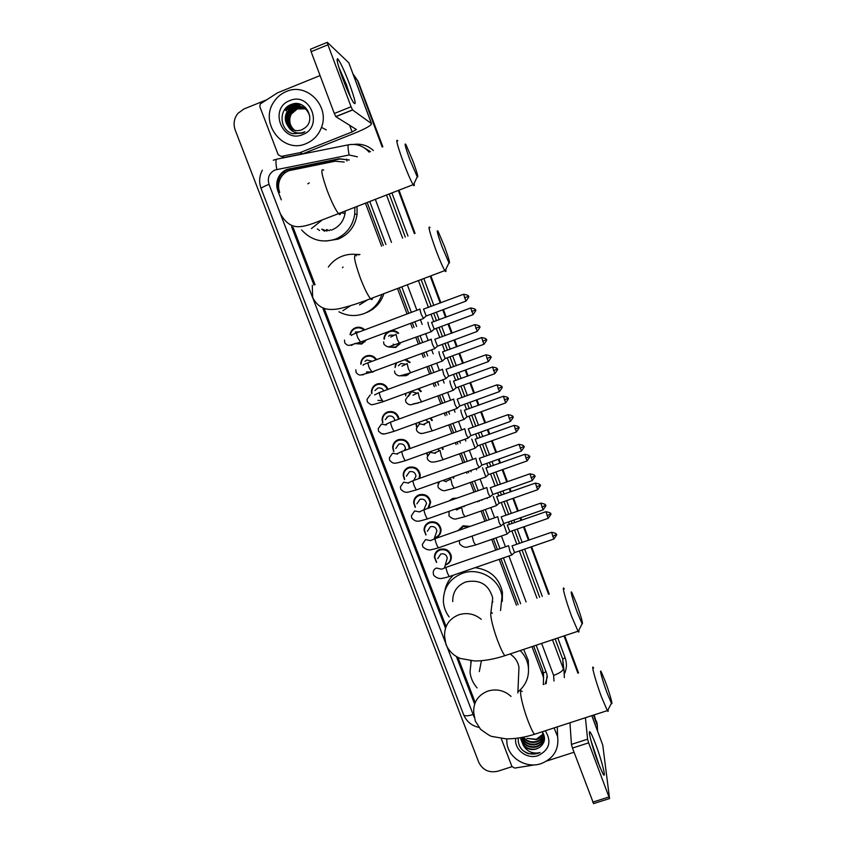 <?xml version="1.0" encoding="UTF-8"?>
<svg xmlns="http://www.w3.org/2000/svg" width="846" height="846" viewBox="0 0 846 846"><rect width="100%" height="100%" fill="white"/><g stroke="black" fill="none" stroke-linecap="round" stroke-linejoin="round"><path stroke-width="1.27" d="M390.545 330.839C393.644 330.215 396.351 330.987 398.678 333.176M400.253 343.476L395.685 347.495L388.663 347.029M405.932 359.328L410.13 362.352M410.056 372.959L406.334 375.666L400.877 375.825M418.791 388.589L421.35 391.412M418.453 402.939L412.964 404.145M430.889 417.945L432.38 420.367M442.458 447.312L443.209 449.215M453.572 476.658L453.847 477.948M449.12 500.906L452.716 498.431L457.115 498.083M464.253 505.971L464.264 506.574M458.056 530.601L463.058 525.8L470.112 526.381M360.745 364.235L360.766 363.304C361.168 359.783 362.997 357.329 366.244 355.955C370.537 354.707 374.006 355.923 376.65 359.613M374.736 370.886L372.43 372.187L366.434 372.155M371.606 393.644L371.447 391.55C371.775 387.933 373.604 385.427 376.935 384.021C382.085 382.709 385.808 384.475 388.113 389.329M382.604 422.799L382.075 419.616C382.339 415.936 384.169 413.366 387.574 411.939C393.633 410.648 397.493 413.007 399.143 419.003M393.665 451.574L392.65 447.513C392.851 443.759 394.68 441.157 398.149 439.698C404.642 438.471 408.512 441.094 409.75 447.587L409.718 448.655M350.064 334.656C350.614 331.336 352.422 329.031 355.5 327.74C358.968 326.619 362.046 327.317 364.732 329.866M366.318 339.902L361.707 344.058L354.728 343.603M420.229 475.801L419.574 476.287M404.473 479.608L403.172 475.24C403.309 471.434 405.149 468.79 408.671 467.32C415.069 466.093 418.929 468.663 420.229 475.018L419.722 478.307M415.217 507.431L413.641 502.799C413.726 498.95 415.555 496.285 419.14 494.783C425.453 493.578 429.292 496.094 430.656 502.323L430.043 502.799M430.656 502.323L428.753 508.097M425.898 535.032L424.058 530.199C424.089 526.318 425.919 523.621 429.546 522.109C435.785 520.914 439.613 523.378 441.03 529.501C441.083 533.498 439.254 536.269 435.531 537.823L434.389 538.13M436.504 562.442L434.421 557.44C434.41 553.527 436.229 550.809 439.899 549.287C446.075 548.102 449.882 550.524 451.341 556.552C451.436 560.57 449.607 563.351 445.853 564.917L445.282 565.096M344.163 162.051L335.111 161.226L288.846 170.702C284.69 172.436 281.697 175.408 279.857 179.606C278.175 183.846 278.123 188.119 279.698 192.433M543.534 677.932L542.804 670.392L533.667 646.058M518.122 604.626L500.906 558.772M497.448 549.562L493.44 538.881M486.587 520.628L482.791 510.519M479.322 501.276L479.122 500.737M475.664 491.526L472.089 481.998M468.599 472.703L468.145 471.476M464.676 462.254L461.324 453.319M457.813 443.97L457.094 442.056M453.625 432.814L450.506 424.481M446.974 415.079L445.99 412.467M442.511 403.204L439.613 395.484M436.06 386.03L434.823 382.709M431.333 373.424L428.668 366.318M425.094 356.811L423.592 352.793M420.092 343.465L417.66 336.994M414.064 327.423L412.298 322.696M408.777 313.327L399.217 287.852M383.323 245.52L367.206 202.564M543.312 684.562L543.544 678.027L542.868 675.626L531.975 646.63M516.42 605.207L499.203 559.354M495.745 550.143L491.738 539.473M484.885 521.221L481.088 511.121M477.62 501.868L477.419 501.34M473.961 492.129L470.387 482.611M466.886 473.305L466.432 472.089M462.974 462.868L459.611 453.932M456.1 444.584L455.381 442.67M451.912 433.438L448.782 425.104M445.26 415.703L444.277 413.091M440.798 403.828L437.9 396.108M434.347 386.654L433.099 383.344M429.62 374.059L426.944 366.953M423.381 357.446L421.868 353.427M418.368 344.1L415.936 337.628M412.34 328.068L410.574 323.341M407.053 313.972L397.483 288.497M381.599 246.186L365.461 203.241M293.16 227.542L315.093 284.785M324.621 309.625L446.085 626.548M457.919 657.416L475.135 702.349M383.947 339.013C384.147 335.703 385.67 333.229 388.526 331.59M395.061 367.058L395.801 363.082M405.689 395.177L405.488 393.475M416.57 426.923L415.809 423.423M427.41 455.317L426.532 453.044M438.217 483.478L437.572 482.357M381.874 400.507L377.951 400.391M373.805 371.531L373.276 371.521M366.466 356.452L366.974 355.722M376.269 384.951L376.682 384.126M386.252 413.25L386.527 412.404M396.34 441.348L396.499 440.512M365.007 341.826L364.309 341.943M404.663 471.37L404.525 470.556M406.524 469.234L406.577 468.42M415.079 498.939L414.878 498.188M425.485 526.286L425.242 525.578M389.467 331.78L390.122 330.998M407.973 374.852L407.063 374.915M349.303 160.021L339.267 158.741L286.942 169.433C282.924 171.104 279.994 173.959 278.154 178.009C276.378 182.271 276.293 186.585 277.89 190.963L281.306 199.878M277.89 190.963L278.757 191.143C277.171 186.776 277.255 182.472 279.021 178.22C280.851 174.191 283.78 171.347 287.788 169.676L339.933 159.016L349.091 159.926M353.205 74.332L357.53 80.782L382.18 147.045M511.999 766.666L497.924 771.203C489.125 773.128 482.728 770.167 478.751 762.299L235.22 130.104C233.126 123.971 234.014 118.387 237.906 113.375L243.881 109.018L266.226 99.965M593.501 715.113L597.308 725.635L597.562 730.891M398.329 190.445L414.381 233.602M430.191 276.113L440.206 303.016M442.733 309.816L445.535 317.356M448.01 323.997L451.457 333.282M453.974 340.05L456.512 346.86M458.966 353.469L462.656 363.378M465.163 370.114L467.426 376.195M469.868 382.783L473.781 393.284M476.277 399.999L478.276 405.361M480.718 411.928L484.843 423.021M487.338 429.726L489.062 434.358M491.494 440.914L495.841 452.589M498.326 459.283L499.785 463.196M502.217 469.742L506.775 481.987M509.26 488.671L510.455 491.864M512.888 498.41L517.646 511.217M520.131 517.889L521.062 520.385M523.494 526.921L528.454 540.277M530.939 546.95L548.557 594.294M564.028 635.906L577.892 673.162M594.156 714.902L596.832 724.081M357.53 80.782L382.519 146.908L358.122 81.322L353.491 74.596M398.667 190.318L414.72 233.464L398.667 190.318M430.529 275.986L440.544 302.889L430.529 275.986M443.071 309.689L445.874 317.229L443.071 309.689M448.348 323.87L451.796 333.155L448.348 323.87M454.313 339.923L456.851 346.733L454.313 339.923M459.304 353.353L462.995 363.251L459.304 353.353M465.501 369.988L467.764 376.068L465.501 369.988M470.207 382.656L474.12 393.168L470.207 382.656M476.615 399.883L478.603 405.234L476.615 399.883M481.057 411.812L485.181 422.905L481.057 411.812M487.677 429.609L489.4 434.241L487.677 429.609M491.833 440.798L496.179 452.473L491.833 440.798M498.664 459.167L500.123 463.079L498.664 459.167M502.556 469.625L507.114 481.871L502.556 469.625M509.599 488.554L510.783 491.748L509.599 488.554M513.226 498.294L517.985 511.1L513.226 498.294M520.47 517.773L521.39 520.269L520.47 517.773M523.822 526.804L528.792 540.16L523.822 526.804M531.277 546.833L548.885 594.188L531.277 546.833M564.367 635.801L578.22 673.046L564.367 635.801M291.574 226.643L313.94 284.996M323.045 308.737L445.493 628.123M456.428 656.623L474.627 704.105M546.167 683.621L547.14 674.971L536.184 645.223M520.639 603.769L503.433 557.895M499.975 548.684L495.978 538.003M489.125 519.74L485.329 509.63M481.86 500.377L481.66 499.838M478.202 490.627L474.627 481.099M471.137 471.793L470.683 470.577M467.225 461.345L463.872 452.409M460.361 443.061L459.642 441.136M456.174 431.904L453.054 423.56M449.522 414.149L448.539 411.537M445.07 402.273L442.172 394.553M438.619 385.089L437.371 381.779M433.892 372.483L431.227 365.377M427.653 355.859L426.151 351.841M422.651 342.514L420.219 336.031M416.634 326.471L414.857 321.734M411.346 312.364L401.776 286.879M385.903 244.536L369.787 201.56M474.997 703.079L457.39 657.152M445.863 627.087L324.071 309.34M313.306 281.253L292.6 227.246M547.373 676.747L545.226 683.938M358.122 81.322L382.857 146.77M399.005 190.181L415.058 233.337M430.868 275.859L440.882 302.762M443.41 309.562L446.212 317.102M448.687 323.743L452.134 333.038M454.651 339.796L457.189 346.606M459.642 353.226L463.322 363.124M465.829 369.861L468.092 375.941M470.545 382.54L474.458 393.041M476.954 399.756L478.942 405.118M481.385 411.685L485.519 422.789M488.005 429.482L489.728 434.114M492.171 440.671L496.517 452.356M499.003 459.04L500.451 462.952M502.894 469.509L507.441 481.755M509.927 488.438L511.121 491.632M513.554 498.178L518.312 510.984M520.798 517.657L521.728 520.153M524.16 526.688L529.12 540.044M531.605 546.728L549.223 594.072M564.694 635.684L578.548 672.94M596.462 721.099L597.297 724.969M306.072 143.619C282.976 154.184 258.823 122.797 273.988 101.742C277.097 97.047 281.21 93.642 286.318 91.516C306.675 82.147 330.088 106.088 321.491 127.355C318.582 135.085 313.443 140.51 306.072 143.619M303.746 107.569C300.33 105.803 296.914 105.549 293.488 106.808L287.365 112.032C284.097 119.55 285.821 125.43 292.526 129.671M309.731 115.87C306.781 107.685 301.261 104.608 293.171 106.628L287.037 111.862C284.489 116.653 284.742 121.338 287.809 125.917C291.627 130.347 296.248 131.669 301.662 129.872L304.951 127.873C316.742 119.254 304.898 98.781 291.69 104.322C277.943 108.468 279.423 130.622 292.949 133.731L302.339 133.108L304.941 131.764L302.255 132.716C295.899 133.89 291.077 131.627 287.809 125.917M304.349 107.96L294.778 107.527L288.687 112.719C285.504 119.846 287.005 125.589 293.192 129.946M304.2 107.854C300.912 106.321 297.665 106.152 294.45 107.347L288.359 112.55C285.155 119.772 286.709 125.546 293.023 129.872M304.92 108.373L296.047 108.235L289.988 113.406C286.9 120.132 288.19 125.726 293.869 130.168M304.782 108.267L295.73 108.055L289.66 113.237C286.551 120.058 287.894 125.694 293.699 130.115M305.48 108.817L297.306 108.933L291.278 114.073C288.285 120.428 289.374 125.853 294.545 130.369M305.343 108.7L296.988 108.764L290.961 113.914C287.936 120.354 289.078 125.821 294.376 130.316M289.766 100.621C310.45 91.336 323.902 127.09 302.646 134.588C282.099 143.767 268.552 108.288 289.766 100.621M295.36 130.802C290.506 127.133 288.814 122.258 290.294 116.188M292.663 111.651L297.517 107.886M301.187 104.629C296.523 104.904 292.674 106.956 289.618 110.784M299.135 103.963C294.905 104.418 291.362 106.385 288.507 109.853M295.762 103.603C291.743 104.608 288.518 106.987 286.085 110.763L286.255 110.847C288.772 106.956 292.124 104.534 296.312 103.603M287.978 106.236L284.922 110.149L289.459 105.306M301.398 104.714C297.464 104.925 294.059 106.437 291.172 109.271M299.442 104.037L290.009 108.436M342.693 78.541C337.85 65.153 336.158 58.564 337.649 58.765C340.272 61.821 344.259 70.355 349.631 84.378C355.436 100.611 356.652 106.585 353.3 102.324C350.413 97.459 346.871 89.528 342.693 78.541M350.456 97.015L346.49 84.812L338.802 67.172M299.833 152.682L302.741 153.782L299.833 152.682L281.179 156.425L278.186 154.712L259.838 106.702L260.198 104.005L277.573 92.806L320.074 75.569M303.185 153.655L354.4 133.287C365.483 128.74 371.204 125.536 371.563 123.664L352.592 109.98L335.862 116.674L356.399 129.523L352.116 131.923L300.267 152.544M302.741 153.782L284.309 157.483L281.179 156.425M371.563 123.664L348.838 62.837L327.328 42.332L327.931 44.806L311.106 51.68L310.535 49.195L327.222 42.374M335.862 116.674L334.307 113.48L351.079 106.765L327.931 44.806M351.079 106.765L352.592 109.98M334.307 113.48L311.106 51.68M409.75 159.397L417.247 176.803C418.654 178.136 417.29 173.081 413.176 161.628L405.995 144.708C404.06 142.096 405.319 146.993 409.75 159.397M414.075 183.571C414.508 185.771 414.276 186.268 413.387 185.052L413.134 184.682C410.744 180.653 407.381 172.87 403.045 161.364C397.197 145.004 395.442 138.184 397.8 140.87M331.283 230.144L330.141 229.731M327.064 231.085L322.062 229.224M329.327 230.694L326.619 229.509M354.844 207.376L354.749 214.038C352.845 226.051 346.458 234.395 335.598 239.069C322.485 243.331 311.169 240.306 301.631 229.996M307.743 183.846L309.255 182.884M357.033 206.53L357.075 214.408C355.204 226.263 348.89 234.501 338.157 239.122L326.101 241.036M332.087 229.848C339.257 226.77 343.571 221.314 345.041 213.446L345.263 211.109M321.744 229.203L324.631 231.212M319.513 230.503L317.356 228.938M442.12 246.937L448.972 262.863C450.379 264.1 448.94 258.749 444.658 246.821L438.112 231.37C436.187 228.854 437.53 234.035 442.12 246.937M445.768 269.472C446.18 271.661 445.948 272.148 445.059 270.932L444.827 270.583C442.659 266.934 439.582 259.828 435.616 249.253C429.535 232.238 427.685 225.015 430.032 227.585M359.508 304.877L367.809 299.706M342.482 267.748L343.053 266.987M381.906 294.397C378.807 303.64 372.8 310.048 363.907 313.644C355.362 316.668 347.05 316.055 338.95 311.804M328.354 267.029C331.865 262.038 336.454 258.442 342.101 256.211C347.558 254.16 353.163 253.715 358.916 254.889M352.052 254.255L359.941 254.498M383.904 293.647C380.859 302.815 374.926 309.181 366.096 312.745M577.469 612.895L582.111 623.809C583.285 624.168 581.392 617.358 576.433 603.388L572.012 592.835C569.591 588.319 572.975 600.85 577.469 612.895M578.801 630.281C579.098 632.131 578.886 632.554 578.156 631.528L571.748 616.671C565.752 600.618 561.258 583.729 564.293 588.953M491.463 607.925L492.721 597.985C488.798 584.491 479.809 579.129 465.765 581.932C456.861 585.612 452.525 592.168 452.747 601.601M449.141 616.914C445.757 612.367 443.843 607.322 443.389 601.77C443.219 588.118 449.586 578.632 462.487 573.292C479.196 567 499.775 579.066 501.995 596.462L500.536 610.59M444.911 590.519C446.054 584.501 448.888 579.383 453.414 575.153M475.092 567.677C490.014 569.696 499.119 577.839 502.429 592.105L502.323 601.263M492.89 601.686L492.129 602.701M607.142 693.138L611.415 703.195C613.371 706.378 609.575 692.937 605.366 681.654L601.305 671.936C598.894 667.388 602.606 680.977 607.142 693.138M608.084 709.72C608.348 711.454 608.147 711.846 607.481 710.904L601.591 697.21C595.531 680.988 590.593 662.704 593.628 667.97M481.416 660.737L479.312 671.576M477.091 687.914C473.03 683.282 470.672 677.974 470.016 671.988L471.233 660.842M470.746 662.481L470.905 660.811M518.64 674.854L518.968 667.251C517.932 661.657 514.96 657.226 510.053 653.958M520.227 650.553C524.446 654.846 527.09 659.88 528.168 665.643C529.649 676.282 526.223 685.048 517.9 691.943M523.663 649.411L528.285 660.472L528.507 668.329M355.267 332.097L359.677 331.759M365.419 340.24L361.369 343.635L355.151 343.37M350.498 334.445C351.111 331.505 352.793 329.464 355.542 328.322C358.683 327.286 361.517 327.888 364.023 330.13M419.838 308.949L421.139 314.152L423.497 318.424M463.428 294.302L423.529 309.097L426.215 316.002M466.083 301.07L465.935 301.123C468.673 297.443 469.488 295.91 468.377 296.544L468.314 296.354C467.246 296.787 471.159 295.529 463.566 294.249L465.935 301.123L426.003 316.076L423.233 318.656M364.975 361.327L366.889 360.005L372.166 361.274M371.352 372.018L366.804 371.88M361.126 363.97L361.147 363.463C361.528 360.153 363.241 357.847 366.297 356.557C370.252 355.394 373.488 356.494 375.973 359.857M431.164 339.14L432.475 344.438L434.759 348.573M474.648 324.674L434.812 339.288L437.488 346.162M374.979 390.566L377.623 388.166C380.393 387.436 382.455 388.346 383.83 390.905M371.933 393.348L371.838 391.719C372.145 388.325 373.869 385.966 376.999 384.644L377.475 383.841M442.416 369.163L443.738 374.545L445.958 378.543M485.816 354.855L446.032 369.311L448.687 376.153M488.417 361.58L488.279 361.633C491.029 357.943 491.843 356.43 490.722 357.086L490.659 356.906C489.591 357.34 493.504 356.113 485.953 354.802L488.279 361.633L448.475 376.237L445.705 378.775M376.999 384.644C381.8 383.418 385.279 385.057 387.457 389.572M385.279 419.69L388.293 416.169C391.92 415.471 394.109 416.93 394.86 420.568M382.878 422.482L382.477 419.796C382.72 416.338 384.444 413.927 387.637 412.584C393.337 411.378 396.954 413.599 398.498 419.246M386.886 417.818L386.696 417.152M453.615 399.005L454.937 404.483L457.094 408.354M496.909 384.867L457.189 399.164L459.822 405.985M395.801 448.475L398.91 444.034C402.59 443.346 404.779 444.837 405.456 448.517L405.16 450.294L404.325 450.294M393.887 451.256L393.062 447.703C393.242 444.182 394.966 441.739 398.223 440.364C404.325 439.211 407.952 441.675 409.104 447.767L409.062 448.888M464.74 428.679L466.072 434.241L468.176 437.995M507.938 414.699L468.293 428.848L470.894 435.637M406.355 476.245L409.464 471.74C413.102 471.053 415.28 472.523 415.999 476.129L413.863 480.232M404.663 479.28L403.595 475.441C403.722 471.867 405.446 469.393 408.755 467.997C414.762 466.855 418.379 469.266 419.605 475.24L419.024 478.55M407.063 468.853L407.148 468.039M475.812 458.183L477.155 463.83L479.185 467.468M518.905 444.362L479.322 458.352L481.903 465.131M416.867 503.856L419.976 499.309C423.55 498.622 425.718 500.06 426.479 503.592L424.882 507.357M415.375 507.092L414.075 503.01C414.149 499.404 415.872 496.888 419.225 495.492C425.157 494.36 428.763 496.718 430.032 502.577L427.854 508.414M417.247 496.316L417.247 495.735M486.81 487.529L488.163 493.26L490.141 496.782M529.808 473.855L490.289 487.698L492.858 494.445M430.593 501.657L430.001 502.186M414.974 499.129L414.762 498.368M427.315 531.32L430.413 526.72C433.956 526.043 436.113 527.449 436.906 530.928L435.711 534.334M426.024 534.704L424.491 530.431C424.523 526.783 426.247 524.245 429.641 522.828C435.5 521.707 439.095 524.023 440.417 529.776C440.47 533.519 438.746 536.121 435.267 537.57L434.506 537.802M497.744 516.695L499.108 522.511L501.033 525.926M540.647 503.18L501.192 516.874L503.751 523.611M440.808 528.147L440.248 528.665M437.71 558.614L440.808 553.982C444.309 553.326 446.455 554.701 447.27 558.117L446.392 561.194M436.61 562.114L434.865 557.683C434.844 554.003 436.568 551.455 440.005 550.027C445.8 548.917 449.374 551.19 450.738 556.848C450.833 560.612 449.12 563.225 445.599 564.694L445.366 564.768M508.615 545.691L509.99 551.603L511.862 554.913M551.423 532.324L512.042 545.882L514.58 552.607M450.907 554.564L450.368 555.071M388.6 336.158L390.249 335.122L393.898 335.228M427.991 322.252L427.917 322.252C428.256 324.896 429.377 328.047 431.259 331.685L431.545 331.516M399.439 343.698L395.378 347.072L389.477 346.966M384.359 339.13C384.613 335.598 386.347 333.134 389.583 331.738C392.681 330.723 395.473 331.283 397.98 333.44M470.577 308.007L431.587 322.4L434.199 329.147M393.697 344.364L393.147 344.142M399.999 343.931L399.09 344.333M398.36 365.779L400.962 363.473L405.678 364.224M439.021 351.703L438.915 351.693C439.286 354.4 440.396 357.53 442.247 361.094L442.521 360.914M408.999 373.34L406.027 375.264L401.459 375.561M395.05 367.566L396.594 362.786M481.511 337.617L442.585 351.851L445.176 358.567M484.071 344.206L483.944 344.259C486.619 340.674 487.412 339.193 486.323 339.806L486.26 339.616C485.223 340.05 489.041 338.834 481.649 337.565L483.944 344.259L444.985 358.63L442.278 361.126M404.874 359.719L409.453 362.596M408.481 396.33L411.621 391.677L417.099 393.189M449.998 380.975L449.861 380.964C450.262 383.724 451.362 386.844 453.16 390.323L453.435 390.154M416.623 403.309L413.504 403.785M405.678 395.822L406.027 393.274M492.393 367.048L453.519 381.134L456.1 387.817M409.527 394.162L409.327 393.464M417.987 388.885L420.705 391.656M419.087 424.026L419.595 422.048M460.901 410.088L460.753 410.077C461.176 412.89 462.265 415.999 464.02 419.405L464.295 419.225M416.771 426.405L416.253 423.264M503.201 396.319L464.391 410.247L466.95 416.909M425.76 419.817L428.245 422.08M430.18 418.21L431.746 420.599M471.751 439.042L475.092 448.147M427.59 454.873L426.923 452.906M513.956 425.422L475.209 439.201L477.747 445.842M438.017 448.909L439.127 450.865M441.802 447.555L442.595 449.438M482.537 467.827L485.826 476.911M438.387 483.098L437.932 482.231M524.647 454.355L485.964 467.997L488.491 474.617M449.438 478.127L449.765 479.481M452.959 476.88L453.234 478.17M493.26 496.454L496.507 505.506M450.569 500.388L455.402 498.685M535.285 483.129L496.655 496.623L499.161 503.233M537.749 489.675L537.633 489.728C540.308 486.143 541.102 484.684 540.012 485.35L539.949 485.16C538.923 485.593 542.709 484.441 535.402 483.087L537.633 489.728L498.981 503.296L496.274 505.707M460.203 507.399L460.161 508.15M463.661 506.183L463.671 506.786M503.93 524.922L507.124 533.953M458.796 530.347L463.185 526.529L469.107 526.741M545.85 511.745L507.293 525.102L509.789 531.69M547.108 515.785L550.503 513.786C549.488 514.209 553.263 513.078 545.977 511.703L548.187 518.334L509.599 531.753L506.902 534.154M597.879 762.119C592.359 747.504 587.663 729.453 589.937 731.885C591.111 733.091 593.078 737.384 595.859 744.766C601.961 760.882 606.857 780.763 602.902 773.741L597.879 762.119M599.867 767.206L590.91 740.409M534.82 764.847L514.728 768.083L511.915 766.476L501.234 738.526M591.883 715.642L602.754 745.072L609.564 798.55L588.657 742.851L572.467 748.054L571.431 744.395L569.961 722.759M585.421 717.746L587.579 739.182L588.657 742.851M593.585 803.584L572.467 748.054M574.032 752.242L546.791 760.998M554.077 727.92L557.63 736.591C559.1 749.588 553.58 758.598 541.08 763.642C526.318 768.845 508.446 758.079 506.913 743.063L506.743 738.865M521.21 737.585C523.811 744.744 528.845 747.684 536.311 746.394C541.038 744.734 543.566 741.572 543.904 736.919M543.745 734.984L543.386 733.598M521.073 737.606C523.452 745.157 528.528 748.298 536.311 747.018C541.842 744.945 544.327 741.138 543.756 735.608L542.191 731.779M522.077 737.426C525.281 743 530.03 745.157 536.311 743.909C540.509 742.492 542.995 739.764 543.777 735.692M521.813 737.469C524.911 743.444 529.744 745.802 536.311 744.522C540.636 743.052 543.143 740.208 543.819 735.999M523.463 737.152C526.899 741.159 531.182 742.587 536.322 741.434C539.96 740.282 542.349 737.955 543.481 734.476M523.061 737.236C526.476 741.625 530.897 743.232 536.322 742.048C540.097 740.832 542.519 738.41 543.566 734.783M543.016 733.271L542.275 734.666L536.322 739.267L526.952 738.368L536.322 739.605C539.558 738.611 541.842 736.602 543.153 733.577M520.85 737.649L520.956 739.118C523.209 746.912 528.316 750.18 536.301 748.911L539.494 747.42C545.078 743.042 545.987 737.828 542.244 731.769M539.494 747.42L536.301 749.038C531.077 750.402 526.698 749.08 523.166 745.072L520.956 739.118M520.84 737.649L520.935 739.732M545.321 730.764C551.846 741.604 549.414 749.894 538.045 755.637C526.952 759.655 513.913 749.577 515.743 738.389M518.26 738.061C517.794 745.58 521.21 750.814 528.507 753.765L537.496 753.575L540.023 752.496L537.358 753.014C531.077 753.363 526.349 750.719 523.166 745.072M522.468 750.106C528.031 754.431 533.879 755.224 540.023 752.496M278.651 188.087L277.964 188.372M346.902 160.973L346.67 159.143M546.156 671.787L543.481 672.803M284.594 173.208L284.415 171.516M543.872 684.382L543.492 683.854M542.804 670.392L542.868 675.626M357.403 156.817L349.091 154.998L275.024 169.961C269.197 172.996 267.199 177.787 269.017 184.312L474.246 717.387M262.345 170.173C259.236 176.116 258.823 182.25 261.107 188.563C261.245 187.823 263.878 186.406 269.017 184.312M353.945 144.412C361.295 143.471 367.767 145.501 373.372 150.514M391.92 192.941L407.984 236.055M423.814 278.535L433.839 305.406M436.367 312.195L439.18 319.735M441.644 326.366L445.102 335.651M447.629 342.408L450.157 349.208M452.621 355.817L456.311 365.705M458.818 372.441L461.081 378.511M463.534 385.099L467.447 395.59M469.942 402.305L471.941 407.656M474.384 414.223L478.519 425.305M481.014 431.999L482.738 436.631M485.181 443.177L489.527 454.841M492.023 461.525L493.472 465.437M495.915 471.983L500.472 484.219M502.958 490.892L504.153 494.085M506.585 500.621L511.354 513.416M513.839 520.089L514.77 522.574M517.202 529.11L522.172 542.445M524.668 549.117L542.297 596.419M557.789 638L565.075 657.564C567.042 663.095 566.831 668.509 564.462 673.807M349.091 154.998C347.907 148.357 347.738 144.952 348.584 144.782C356.705 143.46 363.569 145.924 369.163 152.185M370.485 151.656L364.869 148.23M276.822 169.422C275.637 162.823 275.637 159.397 276.832 159.164L348.309 144.846M273.258 160.232L276.441 159.249M552.512 639.766L563.309 668.7L562.727 659.182L555.156 638.878M553.982 681.041L553.622 675.415C559.618 673.215 562.844 670.973 563.309 668.7L564.081 671.322L562.727 659.182L565.075 657.564M386.516 195.045L402.59 238.128M418.432 280.565L428.457 307.426M430.995 314.215L433.797 321.744M436.272 328.375L439.74 337.639M442.257 344.396L444.795 351.196M447.259 357.795L450.95 367.682M453.456 374.408L455.73 380.478M458.183 387.056L462.096 397.546M464.602 404.251L466.59 409.591M469.044 416.158L473.178 427.23M475.674 433.924L477.398 438.545M479.841 445.091L484.198 456.745M486.683 463.428L488.142 467.33M490.585 473.866L495.153 486.09M497.638 492.763L498.833 495.957M501.266 502.492L506.045 515.267M508.531 521.94L509.461 524.425M511.893 530.95L516.864 544.285M519.359 550.947L536.999 598.217M539.663 597.318L522.024 550.037M519.529 543.365L514.558 530.03M512.126 523.494L511.196 521.009M508.71 514.336L503.941 501.551M501.509 495.016L500.314 491.822M497.818 485.149L493.26 472.925M490.828 466.379L489.369 462.476M486.873 455.793L482.527 444.129M480.084 437.583L478.36 432.951M475.864 426.268L471.73 415.185M469.276 408.618L467.288 403.267M464.782 396.563L460.869 386.072M458.416 379.494L456.153 373.414M453.636 366.688L449.956 356.8M447.492 350.191L444.954 343.391M442.437 336.634L438.979 327.37M436.504 320.729L433.691 313.2M431.164 306.411L421.139 279.55M405.297 237.081L389.223 193.988M553.622 675.415L541.63 643.394M526.096 601.918L508.911 556.002M505.453 546.78L501.456 536.1M494.603 517.815L490.817 507.706M487.349 498.442L487.148 497.913M483.701 488.692L480.126 479.153M476.636 469.837L476.182 468.621M472.724 459.389L469.371 450.442M465.871 441.073L465.152 439.159M461.683 429.916L458.564 421.572M455.042 412.15L454.059 409.538M450.59 400.264L447.693 392.533M444.15 383.069L442.902 379.748M439.423 370.453L436.758 363.336M433.194 353.818L431.682 349.789M428.192 340.452L425.76 333.969M422.175 324.399L420.399 319.661M416.888 310.281L407.338 284.774M391.465 242.39L375.36 199.392M478.91 727.401C471.666 725.794 466.569 721.553 463.619 714.701C464.591 716.192 467.605 716.171 472.66 714.648M290.485 168.883L289.649 168.629M339.933 159.016L339.267 158.741M371.405 123.474L348.838 62.837M352.116 131.923L349.62 125.271M323.69 170.131C320.37 167.846 321.596 174.826 327.381 191.048C331.801 202.416 335.534 209.967 338.58 213.71C339.859 215.064 340.504 214.81 340.504 212.959M311.455 228.568L321.924 220.161M356.367 255.873C353.004 253.715 354.315 261.076 360.301 277.974C364.351 288.423 367.756 295.328 370.516 298.712C371.775 300.055 372.42 299.812 372.452 297.982M342.81 310.725L350.614 305.681M481.226 619.304C474.532 613.826 467.066 612.314 458.828 614.778C449.067 618.786 444.319 625.934 444.584 636.234L446.011 644.747C449.11 651.23 453.837 655.798 460.203 658.431L474.796 661.001C484.229 660.938 494.244 659.171 504.84 655.703L506.5 655.142M492.404 613.35C488.554 608.454 491.854 625.606 497.966 641.469C500.769 648.776 503.063 653.524 504.84 655.703L577.977 631.243M511.047 696.395C504.311 690.357 496.613 688.581 487.931 691.055C477.979 695.074 473.252 702.265 473.739 712.649L475.315 721.056L480.539 729.273C486.905 734 490.712 736.39 491.96 736.454L506.088 738.854C515.119 738.939 524.573 737.416 534.45 734.296L536.015 733.789M522.119 691.552C518.281 686.592 521.971 705.141 528.147 721.183C530.749 727.951 532.843 732.319 534.45 734.296L607.301 710.629M468.303 296.354L464.539 297.855M419.711 309.224L357.012 332.764C356.229 332.425 356.504 334.138 357.826 337.882L360.523 342.07M352.75 344.682L351.407 345.443M437.276 346.247L477.144 331.463C479.883 327.783 480.697 326.26 479.576 326.905L479.513 326.715C478.455 327.148 482.368 325.911 474.796 324.621L477.281 331.41M479.513 326.725L475.79 328.29M431.016 339.405L368.422 362.67C367.65 362.352 367.925 364.087 369.268 367.894L371.891 371.944M363.537 374.588L362.691 374.99M490.659 356.917L486.968 358.556M442.257 369.406L379.769 392.396C378.997 392.1 379.283 393.866 380.637 397.726L383.185 401.649M445.673 378.733L382.741 401.818C369.49 405.646 372.081 405.583 367.354 401.935L367.037 399.333L370.284 394.849M459.611 406.059L499.352 391.624C502.112 387.965 502.926 386.453 501.794 387.098L501.731 386.918C500.673 387.352 504.576 386.136 497.046 384.814L499.489 391.571M501.731 386.939L498.083 388.642M453.435 399.227L391.053 421.953C390.27 421.668 390.577 423.476 391.941 427.389L393.982 431.354C381.683 434.96 382.847 434.876 378.564 431.227L378.215 428.7L381.461 424.121L386.442 424.988M384.095 433.85L382.054 433.734M456.808 408.544L394.416 431.196M470.693 435.711L510.371 421.445C513.12 417.913 513.934 416.422 512.813 416.951L512.75 416.75C511.693 417.184 515.584 415.989 508.076 414.656L510.508 421.393M512.75 416.782L509.144 418.559M464.539 428.88L402.262 451.341C401.49 451.077 401.797 452.927 403.182 456.882L405.149 460.721C393.274 464.211 393.58 463.957 389.71 460.361L389.34 457.876L392.586 453.234L397.567 454.112M467.891 438.175L405.594 460.562M520.131 448.306L523.695 446.424C522.648 446.857 526.529 445.673 519.042 444.319L521.453 451.055M475.589 458.363L413.419 480.549C412.647 480.317 412.964 482.199 414.36 486.207L416.264 489.929C406.905 492.351 405.847 493.979 400.793 489.326L400.391 486.884L403.637 482.178L408.66 483.098M478.899 467.648L416.697 489.781M531.055 477.874L534.587 475.928C533.54 476.361 537.411 475.188 529.945 473.813L532.335 480.539M486.566 487.677L424.502 509.599C423.73 509.387 424.058 511.301 425.475 515.362L427.315 518.979C418.421 521.252 416.729 522.891 411.822 518.143L411.399 515.722L414.635 510.963L419.711 511.946M489.855 496.962L427.748 518.831M503.55 523.674L543.037 509.905C545.776 506.246 546.59 504.755 545.469 505.443L545.406 505.252C544.369 505.686 548.229 504.533 540.774 503.127L543.164 509.863M541.916 507.272L545.406 505.242M497.49 516.811L435.521 538.479C434.759 538.289 435.098 540.245 436.525 544.359L438.313 547.87L433.247 549.287C432.655 548.694 429.038 552.343 422.778 546.791L422.334 544.38L425.57 539.589L430.72 540.647M500.747 526.096L438.725 547.722M552.724 536.512L556.171 534.418C555.135 534.852 558.984 533.71 551.55 532.282L553.929 539.018M556.171 534.418L556.234 534.609C557.355 533.911 556.541 535.391 553.802 539.061L514.379 552.671M508.34 545.786L446.477 567.201C445.726 567.032 446.064 569.03 447.513 573.186L449.247 576.591L444.203 577.966C443.833 577.49 439.159 580.79 433.681 575.28L433.215 572.879C433.194 570.564 434.273 568.946 436.441 568.047L441.686 569.21L446.064 567.349M511.587 555.082L449.649 576.454M434.009 329.221L473.02 314.68C475.695 311.064 476.488 309.573 475.399 310.196L475.336 310.017C474.299 310.44 478.127 309.213 470.704 307.955L473.157 314.627M475.336 310.027L471.677 311.518M396.023 334.17L397.356 339.637L399.661 343.465M391.487 346.141L390.387 346.723M486.26 339.637L482.643 341.192M407.106 363.463L408.449 369.025L410.691 372.726M401.924 375.413L401.342 375.677M455.899 387.891L494.794 373.678C497.49 370.146 498.283 368.666 497.184 369.237L497.12 369.057C496.084 369.48 499.891 368.285 492.52 367.005L494.931 373.625M497.12 369.078L493.535 370.707M418.136 392.597L419.479 398.255L421.657 401.829M453.16 390.323L421.308 401.956L411.716 404.568C409.771 405.192 407.825 404.356 405.869 402.04L405.488 399.894L408.703 395.135M504.375 400.042L507.917 398.329C506.881 398.752 510.688 397.567 503.338 396.266L505.728 402.886M429.102 421.562L430.445 427.315L432.211 430.9L422.989 433.332C420.674 433.913 418.59 433.057 416.74 430.751L416.348 428.647L419.553 423.825L424.607 424.819M421.689 433.395L420.018 433.226M464.02 419.405L432.56 430.773M477.556 445.905L516.335 432.02C519.01 428.404 519.804 426.934 518.714 427.611L518.651 427.442C517.625 427.865 521.422 426.691 514.082 425.379L516.462 431.978M518.651 427.463L515.151 429.229M440.005 450.368L441.348 456.206L443.061 459.685C444.34 459.357 436.621 461.853 433.861 461.99C431.407 462.487 429.303 461.588 427.547 459.293L427.145 457.231L430.35 452.356L435.383 453.34M474.818 448.317L443.41 459.568M525.863 458.236L529.332 456.385C528.306 456.808 532.092 455.645 524.774 454.313L527.132 460.911M442.923 480.454L446.128 481.744M450.844 479.016L452.198 484.948L454.186 488.195M485.562 477.07L453.858 488.311L445.979 490.363C443.864 491.325 441.305 490.437 438.313 487.677L437.89 485.646L439.497 481.67M539.949 485.202L536.512 487.095M455.423 509.081L456.84 510.001M461.62 507.505L462.984 513.522L464.919 516.673M496.242 505.675L464.581 516.79L456.925 518.714C454.609 519.666 451.965 518.725 449.004 515.912L449.057 511.322M550.503 513.786L550.566 513.966C551.655 513.289 550.873 514.749 548.187 518.334L548.314 518.291M472.089 536.089L473.707 541.948L475.589 544.993M506.87 534.122L475.262 545.099L467.722 546.939C465.289 547.848 462.593 546.865 459.642 543.989L459.262 540.562M602.754 745.072L591.809 715.663M592.75 802.114L608.887 797.017M571.431 744.395L587.579 739.182M543.47 672.771L543.544 678.027M392.65 447.513L393.104 446.857M279.021 178.22L278.154 178.009M597.308 725.635L596.938 722.653M564.335 677.625L564.081 671.322M261.107 188.563L463.619 714.701M321.491 127.355L326.281 129.914M337.279 61.367L337.649 58.765M335.767 116.589L352.507 109.895M417.247 176.803L413.387 185.052M280.798 214.461C286.138 223.672 292.79 227.69 300.774 226.517C303.323 226.442 307.595 225.364 313.58 223.281L413.134 184.682M354.749 214.038L357.075 214.408M345.041 213.446L340.875 212.822M312.301 285.314L312.629 297.38C315.421 302.868 319.101 306.464 323.658 308.166C327.042 309.594 331.928 309.837 338.326 308.896C348.171 306.654 358.905 303.259 370.516 298.712L444.827 270.583M448.972 262.863L445.059 270.932M582.111 623.809L578.156 631.528M501.995 596.462L502.429 592.105M492.721 597.985L490.712 613.953M611.415 703.195L607.481 710.904M528.168 665.643L528.285 660.472M518.968 667.251L517.847 692.959M351.619 335.513C350.804 335.323 352.454 334.466 356.568 332.933M423.201 318.614L360.079 342.239L349.715 345.263C348.182 345.728 346.532 344.914 344.745 342.841L344.491 340.06M363.135 365.303C362.448 365.06 364.066 364.235 367.978 362.839M434.463 348.764L371.436 372.113L360.999 374.958C359.381 375.328 357.742 374.503 356.081 372.473L355.796 369.787M437.297 346.278L434.506 348.806M374.577 394.913L379.325 392.565M385.945 424.375L390.609 422.112M459.642 406.091L456.84 408.586M397.229 453.657L401.829 451.5M405.456 448.517L404.071 450.685M409.104 447.767L409.697 446.836M470.714 435.743L467.923 438.217M408.449 482.78L412.985 480.708M523.695 446.424L523.759 446.614C524.89 446.075 524.076 447.566 521.316 451.098L481.702 465.194M415.999 476.129L413.757 480.433M419.605 475.24L420.145 474.162M481.734 465.226L478.942 467.69M419.595 511.745L424.079 509.757M534.587 475.928L534.651 476.108C535.761 475.452 534.947 476.943 532.208 480.591L492.658 494.519M426.479 503.592L423.825 509.842M430.032 502.577L430.54 501.35M492.679 494.55L489.887 496.993M430.667 540.541L435.108 538.638M436.906 530.928L434.093 538.987M440.417 529.776L440.872 528.422M503.571 523.706L500.779 526.138M447.27 558.117L444.478 567.878M450.738 556.848L451.151 555.367M514.4 552.702L511.619 555.124M390.725 337.046L395.907 334.445M431.259 331.685L389.847 346.479C388.124 347.283 386.146 346.511 383.936 344.163L383.598 341.869M434.03 329.242L431.301 331.727M401.892 366.223L406.979 363.738M442.247 361.094L408.491 373.509L400.74 375.613C398.952 376.322 397.017 375.518 394.934 373.181L394.574 370.971M412.985 395.241L417.987 392.861M455.931 387.912L453.192 390.366M424.015 424.1L428.933 421.826M507.917 398.329L507.97 398.508C509.07 397.832 508.277 399.312 505.591 402.929L466.759 416.983M466.781 417.004L464.052 419.436M434.971 452.8L439.814 450.622M477.578 445.937L474.849 448.359M445.853 481.342L450.632 479.248M529.332 456.385L529.385 456.554C530.484 455.867 529.691 457.326 527.005 460.954L488.301 474.68M488.322 474.712L485.593 477.112M453.35 478.127L453.699 477.144M456.66 509.726L461.398 507.716M460.044 507.452L459.801 508.266M589.514 734L589.937 731.885M593.448 803.626L609.564 798.55M557.63 736.591L557.239 726.894"/></g></svg>
